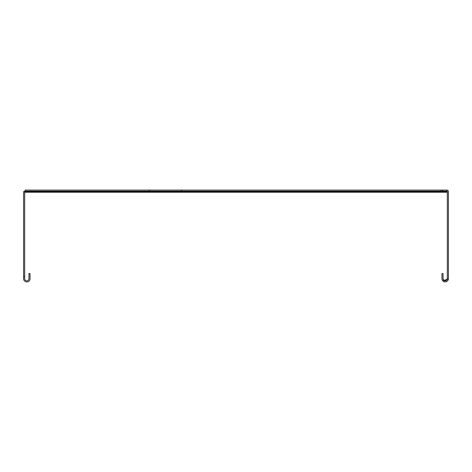 <?xml version="1.0" encoding="UTF-8"?>
<svg xmlns="http://www.w3.org/2000/svg" width="472" height="472" viewBox="0 0 472 472"><rect width="100%" height="100%" fill="white"/><g stroke="black" fill="none" stroke-linecap="round" stroke-linejoin="round"><path stroke-width="0.71" d="M26.816 280.84A2.148 2.148 0 0 0 28.963 278.692L28.963 273.548L30.037 273.548L30.037 278.692A3.216 3.216 0 0 1 26.816 281.914A3.216 3.216 0 0 1 23.6 278.692L23.6 276.551L24.674 276.551L24.674 278.692A2.148 2.148 0 0 0 26.816 280.84M24.674 192.665A0.431 0.431 0 0 1 25.104 192.234L446.896 192.234L446.813 190.653M24.048 191.591A1.504 1.504 0 0 1 25.104 191.16L25.104 192.234L25.104 191.16L445.881 191.16M24.674 276.551L24.674 191.591L23.6 191.591L23.6 276.551M181.496 191.16L181.496 190.086L25.11 190.086L25.104 191.414A423.726 299.62 0 0 0 25.104 191.667L25.104 190.906A423.726 299.62 0 0 1 25.104 190.653L25.11 190.086L25.104 191.16L446.896 191.16L446.896 191.473M181.496 190.086L440.889 190.086L440.889 191.16M440.889 190.086L442.606 190.086L442.606 191.16M442.606 190.086L446.896 190.086A1.504 1.504 0 0 1 448.4 191.591L448.4 278.692L442.907 280.97M446.896 191.16L447.326 191.591L446.896 191.16A0.431 0.431 0 0 1 447.326 191.591L447.326 278.692C445.898 281.459 444.465 281.459 443.037 278.692L443.037 273.548L441.963 273.548L441.963 278.692A3.216 3.216 0 0 0 445.184 281.914A3.216 3.216 0 0 0 448.4 278.692M447.326 278.692A2.148 2.148 0 0 1 445.184 280.84A2.148 2.148 0 0 1 443.037 278.692M25.104 191.667L446.896 191.667M149.211 190.086L149.211 191.16"/></g></svg>
